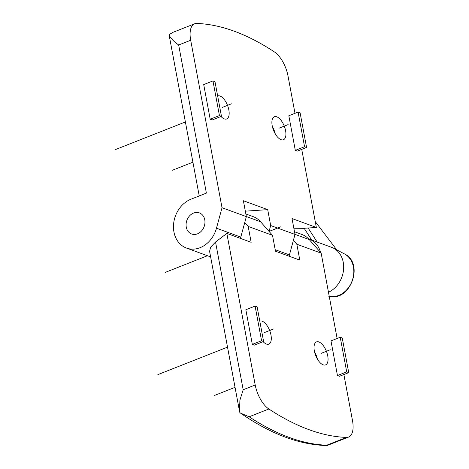 <?xml version="1.0" encoding="UTF-8"?>
<svg xmlns="http://www.w3.org/2000/svg" width="469" height="469" viewBox="0 0 469 469"><rect width="100%" height="100%" fill="white"/><g stroke="black" fill="none" stroke-linecap="round" stroke-linejoin="round"><path stroke-width="0.7" d="M209.59 251.308L210.628 247.169L215.541 242.027L226.838 233.41L251.161 242.315L248.189 226.433L272.512 235.332L275.485 251.214L299.808 260.119L296.836 244.238L321.159 253.143L337.129 338.471M343.877 374.549L352.5 420.611A22.477 10.476 -111.5 0 1 348.59 437.067A22.477 10.476 -111.5 0 1 346.485 437.413A374.567 174.609 -111.5 0 1 268.86 408.997A22.477 10.476 -111.5 0 1 255.206 384.996L226.838 233.41M346.485 437.413L326.758 445.198L327.069 445.55C299.65 444.929 270.783 434.101 240.462 413.066L239.876 412.644L239.477 411.014L239.911 400.157L243.188 389.745L255.206 384.996M240.462 413.066L249.133 416.783L268.86 408.997M327.069 445.55L348.59 437.067M259.791 321.113A12.358 5.763 -111.5 0 1 270.976 335.077A12.358 5.763 -111.5 0 1 268.825 344.123A12.358 5.763 -111.5 0 1 263.127 341.666M327.731 355.848A12.358 5.763 68.5 0 0 316.505 341.901A12.358 5.763 68.5 0 0 314.353 350.953A12.358 5.763 68.5 0 0 325.58 364.9A12.358 5.763 68.5 0 0 327.731 355.848M348.731 372.638L339.486 376.285L337.457 375.546L330.973 340.904L340.224 337.252L342.247 337.997L348.731 372.638L346.702 371.894L340.224 337.252M263.601 341.473L254.356 345.125L252.328 344.381L245.844 309.739L255.095 306.093L257.118 306.832L263.601 341.473L261.573 340.734L255.095 306.093M317.384 359.037A12.358 5.763 68.5 0 0 314.523 351.779M245.856 213.958L253.172 216.637A26.217 21.427 110.1 0 1 260.576 221.761L272.512 235.332M293.401 240.327L296.836 244.238M294.503 231.762L301.819 234.441A26.217 21.427 110.1 0 1 309.223 239.565L321.159 253.143M244.754 222.523L248.189 226.433M337.457 375.546L346.702 371.894M252.328 344.381L261.573 340.734M293.84 228.245L303.607 228.321L316.352 227.453L292.029 218.548L295.001 234.43L270.677 225.53L267.705 209.649L243.382 200.744L246.354 216.625L222.03 207.72L190.69 40.252A22.477 10.476 -111.5 0 1 194.606 23.796A22.477 10.476 -111.5 0 1 196.704 23.45A374.567 174.609 -111.5 0 1 274.33 51.866A22.477 10.476 -111.5 0 1 287.984 75.861L294.989 113.31M301.743 149.388L316.352 227.453M194.606 23.796L173.114 32.279L169.121 34.595C169.889 37.508 173.073 40.973 178.671 44.995L206.389 193.122L190.977 199.202A26.217 21.427 -69.9 0 0 173.594 224.053A26.217 21.427 -69.9 0 0 186.504 248.072A26.217 21.427 -69.9 0 0 216.473 228.204L222.03 207.72M285.592 130.687A12.358 5.763 -111.5 0 1 283.44 139.733A12.358 5.763 -111.5 0 1 272.213 125.786A12.358 5.763 -111.5 0 1 274.365 116.74A12.358 5.763 -111.5 0 1 285.592 130.687M220.987 116.5A12.358 5.763 68.5 0 0 226.685 118.962A12.358 5.763 68.5 0 0 228.837 109.91A12.358 5.763 68.5 0 0 217.651 95.946M221.462 116.312L212.217 119.958L210.188 119.22L203.704 84.578L212.955 80.926L214.984 81.67L221.462 116.312L219.439 115.567L212.955 80.926M306.591 147.471L297.346 151.118L295.318 150.379L288.834 115.737L298.085 112.091L300.107 112.83L306.591 147.471L304.569 146.727L298.085 112.091M267.705 209.649L245.334 211.173M280.843 226.779L269.077 231.422L280.843 226.779L269.077 231.422L270.677 225.53M240.421 238.381A26.217 21.427 -69.9 0 0 240.796 237.103L246.354 216.625M289.062 256.185A26.217 21.427 -69.9 0 0 289.437 254.913L295.001 234.43M186.269 227.102A11.238 9.187 -69.9 0 0 191.657 234.002A11.238 9.187 -69.9 0 0 201.447 231.053A11.238 9.187 -69.9 0 0 204.765 219.803A11.238 9.187 -69.9 0 0 199.378 212.897A11.238 9.187 -69.9 0 0 189.587 215.846A11.238 9.187 -69.9 0 0 186.269 227.102A11.238 9.187 -69.9 0 0 191.657 234.002A11.238 9.187 -69.9 0 0 201.447 231.053A11.238 9.187 -69.9 0 0 204.765 219.803A11.238 9.187 -69.9 0 0 199.378 212.897A11.238 9.187 -69.9 0 0 189.587 215.846A11.238 9.187 -69.9 0 0 186.269 227.102M169.139 35.169L169.121 34.595M275.25 133.87A12.358 5.763 68.5 0 0 272.383 126.612M210.188 119.22L219.439 115.567M295.318 150.379L304.569 146.727M317.161 242.051L308.133 228.016M315.256 221.597L336.76 249.883M308.666 238.956A24.347 19.897 110.1 0 1 309.282 239.167L331.577 247.327A24.347 19.897 110.1 0 1 333.541 248.195A24.347 19.897 110.1 0 1 338.454 252.088A24.347 19.897 -69.9 0 1 328.482 292.257M309.282 239.167A24.347 19.897 110.1 0 1 316.159 243.927A24.347 19.897 -69.9 0 1 320.585 252.486M304.17 228.286L311.75 240.069M330.287 349.751L321.042 353.403M264.287 332.627L273.538 328.98M231.399 103.813L222.148 107.46M278.903 128.236L288.148 124.584M165.164 272.43L207.456 255.74M214.609 395.402L235.045 387.335M227.524 347.136L157.854 374.625M115.714 149.464L185.384 121.969M192.906 162.168L172.469 170.235M215.541 242.027L243.188 389.745M326.758 445.198A374.567 174.609 -111.5 0 1 249.133 416.783M246.342 216.549L260.576 221.761M294.983 234.353L309.223 239.565M289.437 254.913L275.203 249.701M240.796 237.103L216.473 228.204M190.69 40.252L178.671 44.995M328.816 296.314C350.349 302.3 364.665 263.191 344.357 253.864A22.735 18.584 110.1 0 1 352.254 280.532A22.735 18.584 110.1 0 1 329.256 296.408M209.573 251.202L239.442 410.838M210.64 256.906L186.504 248.072M199.231 195.948L169.151 35.234M344.357 253.864L333.541 248.195"/></g></svg>

